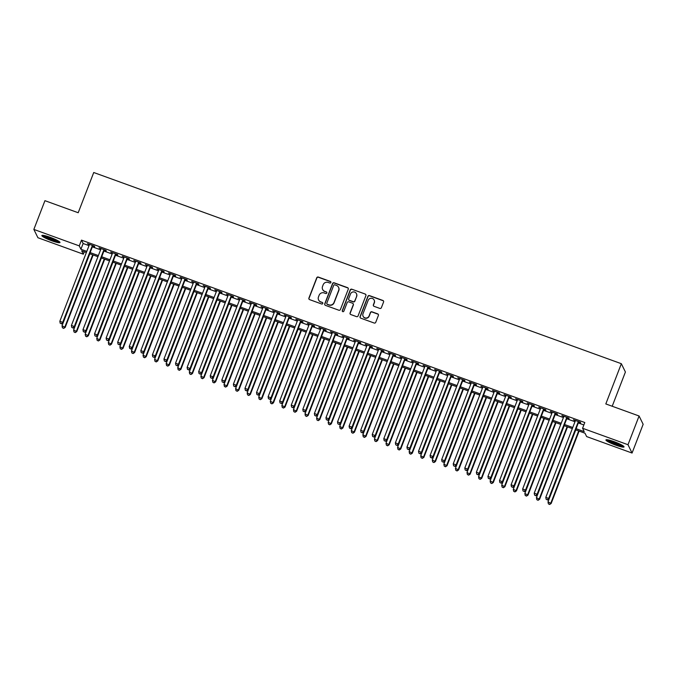 <?xml version="1.0" encoding="UTF-8"?>
<svg xmlns="http://www.w3.org/2000/svg" width="677" height="677" viewBox="0 0 677 677"><rect width="100%" height="100%" fill="white"/><g stroke="black" fill="none" stroke-linecap="round" stroke-linejoin="round"><path stroke-width="1.02" d="M330.875 282.512A0.855 0.838 -26.1 0 0 330.384 281.437L318.317 277.062A1.219 1.193 -26.1 0 0 316.743 277.782L308.907 298.092A1.219 1.193 -26.1 0 0 309.609 299.623L321.677 303.998A0.855 0.838 -26.1 0 0 322.751 302.831A0.855 0.838 -26.1 0 0 322.286 302.424L320.72 301.857A3.91 3.825 -26.1 0 1 318.478 296.924L319.138 295.231A3.91 3.825 -26.1 0 1 324.165 292.938L325.722 293.505A0.855 0.838 -26.1 0 0 326.796 292.346A0.855 0.838 -26.1 0 0 326.331 291.931L324.774 291.364A3.91 3.825 -26.1 0 1 322.531 286.43L323.183 284.738A3.91 3.825 -26.1 0 1 328.21 282.444L329.775 283.011A0.855 0.838 -26.1 0 0 330.875 282.512M330.892 281.962A0.855 0.838 -26.1 0 0 330.494 281.657L318.427 277.282A1.219 1.193 -26.1 0 0 316.853 278.002L309.017 298.312A1.219 1.193 -26.1 0 0 309.008 299.149M322.794 302.949A0.855 0.838 -26.1 0 0 322.396 302.644L320.72 301.857M326.839 292.456A0.855 0.838 -26.1 0 0 326.441 292.151L324.774 291.364M615.842 445.187A9.706 1.337 21.1 0 1 605.932 439.94A9.706 1.337 21.1 0 1 614.124 441.675A9.706 1.337 21.1 0 1 624.033 446.922A9.706 1.337 21.1 0 1 615.842 445.187M51.782 240.775A9.706 1.337 21.1 0 1 41.872 235.537A9.706 1.337 21.1 0 1 50.073 237.272A9.706 1.337 21.1 0 1 59.982 242.518A9.706 1.337 21.1 0 1 51.782 240.775M379.814 308.416A1.219 1.193 -26.1 0 0 381.379 307.697L383.58 302.001A1.219 1.193 -26.1 0 0 382.877 300.461L369.481 295.604A1.219 1.193 -26.1 0 0 367.907 296.323L360.071 316.624A1.219 1.193 -26.1 0 0 360.773 318.165L374.169 323.022A1.219 1.193 -26.1 0 0 375.743 322.311L378.401 315.423A1.219 1.193 -26.1 0 0 377.698 313.883L371.961 311.809A1.219 1.193 -26.1 0 0 370.395 312.52L369.075 315.939A3.267 3.199 -26.1 0 1 363.109 316.269A3.267 3.199 -26.1 0 1 362.999 313.739L368.161 300.368A3.267 3.199 -26.1 0 1 374.127 300.029A3.267 3.199 -26.1 0 1 374.237 302.568L373.374 304.794A1.219 1.193 -26.1 0 0 374.076 306.334L379.814 308.416M84.27 251.759L83.33 254.188L37.92 237.729L33.85 229.418L44.936 200.68L78.202 212.739L93.731 172.508L621.342 363.701L605.813 403.932L639.08 415.991L627.994 444.721L632.064 453.04L586.646 436.58L584.996 433.212L575.653 429.827M33.85 229.418L79.26 245.878L80.91 249.246L86.808 251.379M576.093 428.685L584.226 431.638L582.575 428.27L584.793 422.524L81.485 240.132L79.26 245.878M582.575 428.27L627.994 444.721M348.257 289.197A1.219 1.193 -26.1 0 0 347.563 287.657L334.159 282.8A1.219 1.193 -26.1 0 0 332.585 283.519L324.748 303.829A1.219 1.193 -26.1 0 0 325.451 305.369L338.855 310.227A1.219 1.193 -26.1 0 0 340.421 309.507L348.257 289.197M351.82 289.206L365.225 294.055A1.219 1.193 -26.1 0 1 365.918 295.595L358.082 315.905A1.219 1.193 -26.1 0 1 356.517 316.624L350.779 314.543A1.219 1.193 -26.1 0 1 350.077 313.011L353.259 304.768A1.219 1.193 -26.1 0 0 352.556 303.228L348.748 301.849A1.219 1.193 -26.1 0 0 347.183 302.568L343.874 311.141A0.855 0.838 -26.1 0 1 342.308 311.234A0.855 0.838 -26.1 0 1 342.283 310.565L350.246 289.917A1.219 1.193 -26.1 0 1 351.82 289.206L365.225 294.055M92.681 245.988L94.704 246.724L94.425 246.157L87.485 243.644L89.356 244.786M104.25 250.185L106.272 250.913L106.001 250.355L99.054 247.841L100.924 248.975M115.818 254.374L117.84 255.111L117.57 254.544L110.63 252.03L112.492 253.173M127.386 258.563L129.417 259.299L129.138 258.741L122.198 256.228L124.069 257.362M138.963 262.761L140.985 263.497L140.706 262.93L133.767 260.417L135.637 261.559M150.531 266.95L152.553 267.686L152.283 267.127L145.335 264.605L147.205 265.748M162.099 271.147L164.122 271.883L163.851 271.316L156.912 268.803L158.773 269.945M173.667 275.336L175.698 276.072L175.419 275.514L168.48 272.992L170.35 274.134M185.244 279.533L187.267 280.261L186.987 279.703L180.048 277.189L181.918 278.323M196.812 283.722L198.835 284.458L198.564 283.9L191.616 281.378L193.487 282.521M208.381 287.92L210.403 288.647L210.132 288.089L203.193 285.576L205.055 286.709M219.949 292.109L221.98 292.845L221.701 292.286L214.761 289.764L216.632 290.907M231.526 296.306L233.548 297.034L233.277 296.475L226.33 293.962L228.2 295.096M243.094 300.495L245.116 301.231L244.846 300.664L237.898 298.151L239.768 299.293M254.662 304.692L256.693 305.42L256.414 304.862L249.475 302.348L251.336 303.482M266.239 308.881L268.261 309.617L267.982 309.05L261.043 306.537L262.913 307.68M277.807 313.079L279.829 313.806L279.559 313.248L272.611 310.735L274.481 311.869M289.375 317.268L291.398 318.004L291.127 317.437L284.179 314.923L286.049 316.066M300.943 321.457L302.974 322.193L302.695 321.634L295.756 319.121L297.618 320.255M312.52 325.654L314.543 326.39L314.263 325.823L307.324 323.31L309.194 324.452M324.088 329.843L326.111 330.579L325.84 330.021L318.892 327.499L320.763 328.641M335.657 334.04L337.679 334.776L337.408 334.21L330.461 331.696L332.331 332.839M347.225 338.229L349.256 338.965L348.977 338.407L342.037 335.885L343.908 337.028M358.802 342.427L360.824 343.163L360.545 342.596L353.606 340.082L355.476 341.216M370.37 346.616L372.392 347.352L372.122 346.793L365.174 344.271L367.044 345.414M381.938 350.813L383.961 351.541L383.69 350.982L376.75 348.469L378.612 349.603M393.506 355.002L395.537 355.738L395.258 355.18L388.319 352.658L390.189 353.8M405.083 359.199L407.105 359.927L406.826 359.369L399.887 356.855L401.757 357.989M416.651 363.388L418.674 364.124L418.403 363.557L411.455 361.044L413.325 362.187M428.219 367.586L430.242 368.313L429.971 367.755L423.032 365.241L424.894 366.375M439.788 371.775L441.819 372.511L441.539 371.944L434.6 369.43L436.47 370.573M451.364 375.972L453.387 376.7L453.108 376.141L446.168 373.628L448.039 374.762M462.933 380.161L464.955 380.897L464.684 380.33L457.737 377.817L459.607 378.959M474.501 384.35L476.523 385.086L476.253 384.528L469.313 382.014L471.175 383.148M486.069 388.547L488.1 389.283L487.821 388.716L480.882 386.203L482.752 387.346M497.646 392.736L499.668 393.472L499.389 392.914L492.45 390.392L494.32 391.534M509.214 396.934L511.237 397.67L510.966 397.103L504.018 394.589L505.888 395.732M520.782 401.123L522.805 401.859L522.534 401.3L515.595 398.778L517.456 399.921M532.35 405.32L534.381 406.056L534.102 405.489L527.163 402.976L529.033 404.11M543.927 409.509L545.95 410.245L545.67 409.687L538.731 407.165L540.601 408.307M555.495 413.706L557.518 414.434L557.247 413.875L550.299 411.362L552.17 412.496M567.064 417.895L569.086 418.631L568.815 418.073L561.876 415.551L563.738 416.693M81.485 240.132L83.136 243.5L89.025 245.633M92.351 246.843L100.594 249.83M103.919 251.032L112.17 254.019M115.488 255.229L123.739 258.216M127.064 259.418L135.307 262.405M138.633 263.607L146.875 266.603M150.201 267.804L158.452 270.792M161.769 271.993L170.02 274.989M173.346 276.191L181.588 279.178M184.914 280.38L193.157 283.367M196.482 284.577L204.733 287.564M208.051 288.766L216.301 291.753M219.627 292.963L227.87 295.951M231.195 297.152L239.438 300.139M242.764 301.35L251.015 304.337M254.332 305.539L262.583 308.526M265.909 309.736L274.151 312.723M277.477 313.925L285.719 316.912M289.045 318.122L297.296 321.11M300.613 322.311L308.864 325.298M312.19 326.509L320.433 329.496M323.758 330.698L332.001 333.685M335.327 334.887L343.577 337.882M346.903 339.084L355.146 342.071M358.471 343.273L366.714 346.269M370.04 347.47L378.282 350.458M381.608 351.659L389.859 354.646M393.185 355.857L401.427 358.844M404.753 360.046L412.995 363.033M416.321 364.243L424.572 367.23M427.889 368.432L436.14 371.419M439.466 372.629L447.709 375.617M451.034 376.818L459.277 379.805M462.603 381.016L470.853 384.003M474.171 385.205L482.422 388.192M485.747 389.402L493.99 392.389M497.316 393.591L505.558 396.578M508.884 397.78L517.135 400.776M520.452 401.977L528.703 404.964M532.029 406.166L540.271 409.162M543.597 410.364L551.84 413.351M555.165 414.552L563.416 417.54M566.734 418.75L574.985 421.737M578.31 422.939L583.853 424.953M578.632 422.093L580.663 422.82L580.384 422.262L573.444 419.748L575.315 420.882M612.203 406.251L625.413 372.012L621.342 363.701M639.08 415.991L643.15 424.301L632.064 453.04M86.368 252.521L81.68 250.82L83.33 254.188M572.327 428.617L564.085 425.63M560.759 424.428L552.508 421.441M549.191 420.231L540.94 417.244M537.614 416.042L529.372 413.055M526.046 411.844L517.803 408.857M514.478 407.656L506.227 404.668M502.909 403.458L494.659 400.471M491.333 399.269L483.09 396.282M479.765 395.072L471.522 392.085M468.196 390.883L459.945 387.896M456.62 386.694L448.377 383.698M445.051 382.497L436.809 379.509M433.483 378.308L425.232 375.312M421.915 374.11L413.664 371.123M410.338 369.921L402.096 366.934M398.77 365.724L390.527 362.737M387.202 361.535L378.951 358.548M375.633 357.338L367.383 354.35M364.057 353.149L355.814 350.161M352.489 348.951L344.246 345.964M340.92 344.762L332.669 341.775M329.352 340.565L321.101 337.578M317.775 336.376L309.533 333.389M306.207 332.179L297.965 329.191M294.639 327.99L286.388 325.002M283.071 323.801L274.82 320.805M271.494 319.603L263.251 316.616M259.926 315.414L251.683 312.419M248.357 311.217L240.107 308.23M236.789 307.028L228.538 304.041M225.213 302.831L216.97 299.843M213.644 298.642L205.402 295.654M202.076 294.444L193.825 291.457M190.508 290.255L182.257 287.268M178.931 286.058L170.689 283.071M167.363 281.869L159.12 278.882M155.795 277.672L147.544 274.684M144.226 273.483L135.975 270.495M132.65 269.285L124.407 266.298M121.081 265.096L112.839 262.109M109.513 260.899L101.262 257.912M97.937 256.71L89.694 253.723M90.134 252.589L98.377 255.576M101.702 256.778L109.945 259.765M113.271 260.975L121.521 263.962M124.847 265.164L133.09 268.151M136.415 269.361L144.658 272.349M147.984 273.55L156.235 276.538M159.552 277.748L167.803 280.735M171.129 281.937L179.371 284.924M182.697 286.134L190.939 289.121M194.265 290.323L202.516 293.31M205.833 294.512L214.084 297.508M217.41 298.709L225.653 301.697M228.978 302.898L237.221 305.894M240.547 307.096L248.797 310.083M252.115 311.285L260.366 314.272M263.692 315.482L271.934 318.469M275.26 319.671L283.502 322.658M286.828 323.868L295.079 326.856M298.396 328.057L306.647 331.045M309.973 332.255L318.215 335.242M321.541 336.444L329.784 339.431M333.109 340.641L341.36 343.628M344.678 344.83L352.929 347.817M356.254 349.027L364.497 352.015M367.823 353.216L376.065 356.204M379.391 357.405L387.642 360.401M390.959 361.603L399.21 364.59M402.536 365.792L410.778 368.787M414.104 369.989L422.346 372.976M425.672 374.178L433.923 377.165M437.249 378.375L445.491 381.363M448.817 382.564L457.06 385.551M460.385 386.762L468.628 389.749M471.954 390.951L480.205 393.938M483.53 395.148L491.773 398.135M495.099 399.337L503.341 402.324M506.667 403.534L514.918 406.522M518.235 407.723L526.486 410.711M529.812 411.921L538.054 414.908M541.38 416.11L549.622 419.097M552.948 420.307L561.199 423.294M564.516 424.496L572.767 427.483M83.136 243.5L80.91 249.246M322.709 289.578A3.91 3.825 -26.1 0 0 324.884 291.584M318.664 300.072A3.91 3.825 -26.1 0 0 320.83 302.077M348.274 288.368A1.219 1.193 -26.1 0 0 347.673 287.886L334.269 283.028A1.219 1.193 -26.1 0 0 332.695 283.748L324.858 304.058A1.219 1.193 -26.1 0 0 324.85 304.887M334.802 284.839A0.855 0.838 -26.1 0 0 333.702 285.339L326.822 303.161A0.855 0.838 -26.1 0 0 327.313 304.244L328.954 304.836A3.91 3.825 -26.1 0 0 333.981 302.543L338.686 290.357A3.91 3.825 -26.1 0 0 336.444 285.432L334.802 284.839M326.915 303.939A0.855 0.838 -26.1 0 0 327.423 304.464L327.313 304.244M338.618 287.437A3.91 3.825 -26.1 0 1 338.796 290.585L334.091 302.771A3.91 3.825 -26.1 0 1 329.064 305.065L327.423 304.464M365.927 294.766A1.219 1.193 -26.1 0 0 365.335 294.283M353.267 303.939A1.219 1.193 -26.1 0 1 353.369 304.997L350.187 313.231A1.219 1.193 -26.1 0 0 350.178 314.069M351.93 289.426A1.219 1.193 -26.1 0 0 350.356 290.145L342.393 310.794A0.855 0.838 -26.1 0 0 342.367 311.335M356.551 296.221A3.267 3.199 -26.1 0 0 353.386 291.914A3.267 3.199 -26.1 0 0 350.474 294.021L348.663 298.735A1.219 1.193 -26.1 0 0 349.357 300.275L353.166 301.654A1.219 1.193 -26.1 0 0 354.74 300.935L356.661 296.45A3.267 3.199 -26.1 0 0 356.5 293.801M348.757 299.793A1.219 1.193 -26.1 0 0 349.467 300.495L349.357 300.275M356.661 296.45L354.85 301.155A1.219 1.193 -26.1 0 1 353.276 301.874L349.467 300.495M374.186 300.139A3.267 3.199 -26.1 0 1 374.347 302.788L373.484 305.022A1.219 1.193 -26.1 0 0 373.476 305.852M363.16 316.387A3.267 3.199 -26.1 0 0 369.185 316.159L369.075 315.939M378.409 314.593A1.219 1.193 -26.1 0 0 377.808 314.111L372.071 312.029A1.219 1.193 -26.1 0 0 370.505 312.749L369.185 316.159M383.588 301.163A1.219 1.193 -26.1 0 0 382.987 300.681L369.591 295.824A1.219 1.193 -26.1 0 0 368.017 296.543L360.181 316.853A1.219 1.193 -26.1 0 0 360.172 317.682M89.821 253.765L62.039 325.772L65.204 327.38L93.147 254.975M63.57 328.167L62.411 327.753L63.68 328.396L64.933 326.822L92.715 254.814M62.411 327.753L62.039 325.772M65.204 327.38L63.68 328.396M92.402 245.429L62.733 322.328L59.838 321.279L89.508 244.38M92.834 245.582L63.003 322.887L62.733 322.328L61.37 323.674L60.211 323.259L61.37 323.674M61.48 323.902L63.003 322.887M59.838 321.279L60.211 323.259M58.814 241.3A8.395 1.159 21.1 0 1 52.027 239.624A8.395 1.159 21.1 0 1 43.556 235.41M45.274 235.774A7.777 1.075 -158.9 0 0 52.188 238.939A7.777 1.075 -158.9 0 0 57.308 240.411M42.719 235.317A9.639 1.329 -158.9 0 0 52.137 239.844A9.639 1.329 -158.9 0 0 59.5 241.791M622.874 445.703A8.395 1.159 21.1 0 1 616.654 444.23A8.395 1.159 21.1 0 1 608.945 440.82A8.395 1.159 21.1 0 1 607.616 439.813M609.325 440.177A7.777 1.075 -158.9 0 0 609.638 440.372A7.777 1.075 -158.9 0 0 621.359 444.814M606.778 439.72A9.639 1.329 -158.9 0 0 607.997 440.566A9.639 1.329 -158.9 0 0 616.222 444.264A9.639 1.329 -158.9 0 0 623.551 446.194M101.389 257.962L73.607 329.961L76.772 331.578L104.715 259.164M75.139 332.365L73.979 331.942L75.249 332.585L76.501 331.011L104.283 259.012M73.979 331.942L73.607 329.961M76.772 331.578L75.249 332.585M112.966 262.151L85.175 334.159L88.349 335.767L116.283 263.361M86.707 336.554L85.556 336.139L86.817 336.782L88.069 335.208L115.852 263.201M85.556 336.139L85.175 334.159M88.349 335.767L86.817 336.782M124.534 266.349L96.752 338.348L99.917 339.964L127.86 267.55M98.283 340.751L97.124 340.328L98.393 340.971L99.637 339.397L127.428 267.398M97.124 340.328L96.752 338.348M99.917 339.964L98.393 340.971M136.102 270.538L108.32 342.545L111.485 344.153L139.428 271.748M109.852 344.94L108.692 344.517L109.962 345.168L111.214 343.594L138.997 271.587M108.692 344.517L108.32 342.545M111.485 344.153L109.962 345.168M103.97 249.618L74.301 326.517L71.407 325.468L101.085 248.569M104.402 249.779L74.572 327.084L74.301 326.517L72.938 327.871L71.779 327.448L72.938 327.871M73.048 328.091L74.572 327.084M71.407 325.468L71.779 327.448M115.547 253.816L85.869 330.714L82.975 329.665L112.653 252.766M115.979 253.968L86.148 331.273L85.869 330.714L84.507 332.06L83.356 331.645L84.507 332.06M84.617 332.289L86.148 331.273M82.975 329.665L83.356 331.645M127.115 258.005L97.437 334.903L94.552 333.854L124.221 256.955M127.547 258.165L97.716 335.47L97.437 334.903L96.083 336.257L94.924 335.834L96.083 336.257M96.193 336.477L97.716 335.47M94.552 333.854L94.924 335.834M138.683 262.202L109.014 339.101L106.12 338.051L135.789 261.153M139.115 262.354L109.285 339.659L109.014 339.101L107.651 340.446L106.492 340.032L107.651 340.446M107.761 340.675L109.285 339.659M106.12 338.051L106.492 340.032M147.671 274.735L119.888 346.734L123.053 348.35L150.996 275.937M121.42 349.129L120.261 348.714L121.53 349.357L122.782 347.783L150.565 275.784M120.261 348.714L119.888 346.734M123.053 348.35L121.53 349.357M150.252 266.391L120.582 343.29L117.688 342.24L147.366 265.342M150.683 266.543L120.853 343.857L120.582 343.29L119.22 344.644L118.06 344.221L119.22 344.644M119.33 344.864L120.853 343.857M117.688 342.24L118.06 344.221M159.247 278.924L131.456 350.931L134.63 352.539L162.565 280.126M132.988 353.326L131.837 352.903L133.098 353.546L134.351 351.981L162.133 279.973M131.837 352.903L131.456 350.931M134.63 352.539L133.098 353.546M161.828 270.58L132.15 347.487L129.256 346.438L158.934 269.539M162.26 270.741L132.43 348.046L132.15 347.487L130.788 348.833L129.637 348.41L130.788 348.833M130.898 349.061L132.43 348.046M129.256 346.438L129.637 348.41M170.816 283.121L143.033 355.12L146.198 356.728L174.141 284.323M144.565 357.515L143.406 357.101L144.675 357.744L145.919 356.17L173.71 284.162M143.406 357.101L143.033 355.12M146.198 356.728L144.675 357.744M173.397 274.777L143.727 351.676L140.833 350.627L170.502 273.728M173.828 274.93L143.998 352.243L143.727 351.676L142.365 353.022L141.205 352.607L142.365 353.022M142.475 353.25L143.998 352.243M140.833 350.627L141.205 352.607M182.384 287.31L154.601 359.318L157.766 360.926L185.71 288.512M156.133 361.713L154.974 361.29L156.243 361.933L157.496 360.367L185.278 288.36M154.974 361.29L154.601 359.318M157.766 360.926L156.243 361.933M184.965 278.966L155.295 355.874L152.401 354.824L182.071 277.925M185.396 279.127L155.566 356.432L155.295 355.874L153.933 357.219L152.774 356.796L153.933 357.219M154.043 357.439L155.566 356.432M152.401 354.824L152.774 356.796M193.952 291.508L166.17 363.507L169.343 365.115L197.278 292.709M167.701 365.902L166.542 365.487L167.811 366.13L169.064 364.556L196.846 292.549M166.542 365.487L166.17 363.507M169.343 365.115L167.811 366.13M196.533 283.164L166.864 360.062L163.969 359.013L193.647 282.114M196.965 283.316L167.143 360.621L166.864 360.062L165.501 361.408L164.342 360.993L165.501 361.408M165.611 361.636L167.143 360.621M163.969 359.013L164.342 360.993M205.529 295.697L177.738 367.704L180.911 369.312L208.846 296.898M179.27 370.099L178.119 369.676L179.38 370.319L180.632 368.745L208.414 296.746M178.119 369.676L177.738 367.704M180.911 369.312L179.38 370.319M208.11 287.353L178.432 364.26L175.538 363.21L205.216 286.303M208.541 287.513L178.711 364.818L178.432 364.26L177.069 365.605L175.918 365.182L177.069 365.605M177.179 365.825L178.711 364.818M175.538 363.21L175.918 365.182M217.097 299.886L189.315 371.893L192.48 373.501L220.423 301.096M190.846 374.288L189.687 373.873L190.956 374.516L192.209 372.942L219.991 300.935M189.687 373.873L189.315 371.893M192.48 373.501L190.956 374.516M219.678 291.55L190.009 368.449L187.114 367.399L216.784 290.501M220.11 291.702L190.279 369.007L190.009 368.449L188.646 369.794L187.487 369.38L188.646 369.794M188.756 370.023L190.279 369.007M187.114 367.399L187.487 369.38M228.665 304.083L200.883 376.09L204.048 377.698L231.991 305.285M202.415 378.485L201.255 378.062L202.525 378.705L203.777 377.131L231.559 305.132M201.255 378.062L200.883 376.09M204.048 377.698L202.525 378.705M231.246 295.739L201.577 372.638L198.683 371.597L228.352 294.69M231.678 295.9L201.848 373.205L201.577 372.638L200.214 373.992L199.055 373.569L200.214 373.992M200.324 374.212L201.848 373.205M198.683 371.597L199.055 373.569M240.233 308.272L212.451 380.279L215.624 381.887L243.559 309.482M213.983 382.674L212.823 382.26L214.093 382.903L215.345 381.329L243.128 309.321M212.823 382.26L212.451 380.279M215.624 381.887L214.093 382.903M242.823 299.936L213.145 376.835L210.251 375.786L239.929 298.887M243.246 300.089L213.424 377.394L213.145 376.835L211.783 378.181L210.623 377.766L211.783 378.181M211.893 378.409L213.424 377.394M210.251 375.786L210.623 377.766M251.81 312.469L224.019 384.468L227.193 386.085L255.127 313.671M225.551 386.872L224.4 386.449L225.661 387.092L226.913 385.518L254.696 313.519M224.4 386.449L224.019 384.468M227.193 386.085L225.661 387.092M254.391 304.125L224.713 381.024L221.819 379.983L251.497 303.076M254.823 304.286L224.992 381.591L224.713 381.024L223.351 382.378L222.2 381.955L223.351 382.378M223.461 382.598L224.992 381.591M221.819 379.983L222.2 381.955M263.378 316.658L235.596 388.666L238.761 390.274L266.704 317.868M237.128 391.061L235.968 390.646L237.238 391.289L238.49 389.715L266.273 317.708M235.968 390.646L235.596 388.666M238.761 390.274L237.238 391.289M265.959 308.323L236.29 385.221L233.396 384.172L263.065 307.273M266.391 308.475L236.561 385.78L236.29 385.221L234.927 386.567L233.768 386.152L234.927 386.567M235.037 386.795L236.561 385.78M233.396 384.172L233.768 386.152M274.947 320.856L247.164 392.855L250.329 394.471L278.272 322.057M248.696 395.258L247.537 394.835L248.806 395.478L250.058 393.904L277.841 321.905M247.537 394.835L247.164 392.855M250.329 394.471L248.806 395.478M277.528 312.512L247.858 389.41L244.964 388.361L274.634 311.462M277.959 312.672L248.129 389.977L247.858 389.41L246.496 390.764L245.336 390.341L246.496 390.764M246.606 390.984L248.129 389.977M244.964 388.361L245.336 390.341M286.515 325.045L258.732 397.052L261.906 398.66L289.841 326.255M260.264 399.447L259.105 399.032L260.374 399.675L261.627 398.101L289.409 326.094M259.105 399.032L258.732 397.052M261.906 398.66L260.374 399.675M289.104 316.709L259.426 393.608L256.532 392.558L286.21 315.66M289.536 316.861L259.706 394.166L259.426 393.608L258.064 394.953L256.905 394.539L258.064 394.953M258.174 395.182L259.706 394.166M256.532 392.558L256.905 394.539M298.092 329.242L270.309 401.241L273.474 402.857L301.417 330.444M271.832 403.644L270.682 403.221L271.942 403.864L273.195 402.29L300.986 330.291M270.682 403.221L270.309 401.241M273.474 402.857L271.942 403.864M300.673 320.898L270.995 397.797L268.109 396.747L297.778 319.849M301.104 321.059L271.274 398.364L270.995 397.797L269.632 399.151L268.481 398.728L269.632 399.151M269.742 399.371L271.274 398.364M268.109 396.747L268.481 398.728M309.66 333.431L281.877 405.438L285.042 407.046L312.986 334.641M283.409 407.833L282.25 407.41L283.519 408.062L284.772 406.488L312.554 334.48M282.25 407.41L281.877 405.438M285.042 407.046L283.519 408.062M312.241 325.095L282.571 401.994L279.677 400.945L309.347 324.046M312.672 325.248L282.842 402.553L282.571 401.994L281.209 403.34L280.05 402.925L281.209 403.34M281.319 403.568L282.842 402.553M279.677 400.945L280.05 402.925M321.228 337.628L293.446 409.627L296.611 411.244L324.554 338.83M294.977 412.031L293.818 411.608L295.087 412.251L296.34 410.677L324.122 338.678M293.818 411.608L293.446 409.627M296.611 411.244L295.087 412.251M323.809 329.284L294.14 406.183L291.245 405.134L320.915 328.235M324.241 329.445L294.41 406.75L294.14 406.183L292.777 407.537L291.618 407.114L292.777 407.537M292.887 407.757L294.41 406.75M291.245 405.134L291.618 407.114M332.796 341.817L305.014 413.825L308.187 415.433L336.122 343.027M306.546 416.22L305.386 415.796L306.656 416.448L307.908 414.874L335.69 342.867M305.386 415.796L305.014 413.825M308.187 415.433L306.656 416.448M335.386 333.482L305.708 410.38L302.814 409.331L332.492 332.432M335.817 333.634L305.987 410.939L305.708 410.38L304.345 411.726L303.186 411.303L304.345 411.726M304.455 411.954L305.987 410.939M302.814 409.331L303.186 411.303M344.373 346.015L316.591 418.014L319.756 419.622L347.699 347.216M318.114 420.409L316.963 419.994L318.224 420.637L319.476 419.063L347.267 347.064M316.963 419.994L316.591 418.014M319.756 419.622L318.224 420.637M346.954 337.671L317.276 414.569L314.39 413.52L344.06 336.621M347.386 337.823L317.555 415.136L317.276 414.569L315.914 415.915L314.763 415.5L315.914 415.915M316.024 416.143L317.555 415.136M314.39 413.52L314.763 415.5M355.941 350.204L328.159 422.211L331.324 423.819L359.267 351.405M329.691 424.606L328.531 424.183L329.801 424.826L331.053 423.26L358.835 351.253M328.531 424.183L328.159 422.211M331.324 423.819L329.801 424.826M358.522 341.86L328.853 418.767L325.959 417.717L355.628 340.819M358.954 342.02L329.124 419.325L328.853 418.767L327.49 420.112L326.331 419.689L327.49 420.112M327.6 420.341L329.124 419.325M325.959 417.717L326.331 419.689M367.509 354.401L339.727 426.4L342.892 428.008L370.835 355.603M341.259 428.795L340.099 428.38L341.369 429.023L342.621 427.449L370.404 355.442M340.099 428.38L339.727 426.4M342.892 428.008L341.369 429.023M370.091 346.057L340.421 422.956L337.527 421.906L367.205 345.008M370.522 346.209L340.692 423.514L340.421 422.956L339.059 424.301L337.899 423.887L339.059 424.301M339.169 424.53L340.692 423.514M337.527 421.906L337.899 423.887M379.086 358.59L351.295 430.597L354.469 432.205L382.403 359.792M352.827 432.992L351.668 432.569L352.937 433.212L354.189 431.647L381.972 359.639M351.668 432.569L351.295 430.597M354.469 432.205L352.937 433.212M381.667 350.246L351.989 427.153L349.095 426.104L378.773 349.205M382.099 350.407L352.268 427.712L351.989 427.153L350.627 428.499L349.467 428.076L350.627 428.499M350.737 428.719L352.268 427.712M349.095 426.104L349.467 428.076M390.654 362.787L362.872 434.786L366.037 436.394L393.98 363.989M364.395 437.181L363.244 436.767L364.505 437.41L365.758 435.836L393.549 363.828M363.244 436.767L362.872 434.786M366.037 436.394L364.505 437.41M393.235 354.443L363.557 431.342L360.672 430.293L390.341 353.394M393.667 354.596L363.837 431.901L363.557 431.342L362.195 432.688L361.044 432.273L362.195 432.688M362.305 432.916L363.837 431.901M360.672 430.293L361.044 432.273M402.223 366.976L374.44 438.984L377.605 440.592L405.548 368.178M375.972 441.379L374.813 440.955L376.082 441.599L377.334 440.025L405.117 368.026M374.813 440.955L374.44 438.984M377.605 440.592L376.082 441.599M404.804 358.632L375.134 435.539L372.24 434.49L401.91 357.583M405.235 358.793L375.405 436.098L375.134 435.539L373.772 436.885L372.612 436.462L373.772 436.885M373.882 437.105L375.405 436.098M372.24 434.49L372.612 436.462M413.791 371.165L386.008 443.173L389.173 444.781L417.117 372.375M387.54 445.568L386.381 445.153L387.65 445.796L388.903 444.222L416.685 372.215M386.381 445.153L386.008 443.173M389.173 444.781L387.65 445.796M416.372 362.83L386.702 439.728L383.808 438.679L413.486 361.78M416.804 362.982L386.973 440.287L386.702 439.728L385.34 441.074L384.181 440.659L385.34 441.074M385.45 441.302L386.973 440.287M383.808 438.679L384.181 440.659M425.368 375.363L397.577 447.37L400.75 448.978L428.685 376.564M399.108 449.765L397.958 449.342L399.218 449.985L400.471 448.411L428.253 376.412M397.958 449.342L397.577 447.37M400.75 448.978L399.218 449.985M427.949 367.019L398.271 443.917L395.376 442.876L425.054 365.969M428.38 367.179L398.55 444.484L398.271 443.917L396.908 445.271L395.757 444.848L396.908 445.271M397.018 445.491L398.55 444.484M395.376 442.876L395.757 444.848M436.936 379.552L409.153 451.559L412.318 453.167L440.262 380.762M410.677 453.954L409.526 453.539L410.787 454.182L412.039 452.608L439.83 380.601M409.526 453.539L409.153 451.559M412.318 453.167L410.787 454.182M439.517 371.216L409.839 448.115L406.953 447.065L436.623 370.167M439.948 371.368L410.118 448.673L409.839 448.115L408.476 449.46L407.326 449.046L408.476 449.46M408.586 449.689L410.118 448.673M406.953 447.065L407.326 449.046M448.504 383.749L420.722 455.748L423.887 457.364L451.83 384.951M422.253 458.151L421.094 457.728L422.363 458.371L423.616 456.797L451.398 384.798M421.094 457.728L420.722 455.748M423.887 457.364L422.363 458.371M451.085 375.405L421.416 452.304L418.521 451.263L448.191 374.356M451.517 375.566L421.686 452.871L421.416 452.304L420.053 453.658L418.894 453.235L420.053 453.658M420.163 453.878L421.686 452.871M418.521 451.263L418.894 453.235M460.072 387.938L432.29 459.945L435.455 461.553L463.398 389.148M433.822 462.34L432.662 461.926L433.932 462.569L435.184 460.995L462.966 388.987M432.662 461.926L432.29 459.945M435.455 461.553L433.932 462.569M462.653 379.602L432.984 456.501L430.09 455.452L459.768 378.553M463.085 379.755L433.255 457.06L432.984 456.501L431.621 457.847L430.462 457.432L431.621 457.847M431.731 458.075L433.255 457.06M430.09 455.452L430.462 457.432M471.649 392.135L443.858 464.134L447.032 465.751L474.966 393.337M445.39 466.538L444.239 466.114L445.5 466.758L446.752 465.184L474.535 393.185M444.239 466.114L443.858 464.134M447.032 465.751L445.5 466.758M474.23 383.791L444.552 460.69L441.658 459.641L471.336 382.742M474.662 383.952L444.831 461.257L444.552 460.69L443.19 462.044L442.039 461.621L443.19 462.044M443.3 462.264L444.831 461.257M441.658 459.641L442.039 461.621M483.217 396.324L455.435 468.332L458.6 469.94L486.543 397.534M456.967 470.727L455.807 470.312L457.077 470.955L458.321 469.381L486.111 397.374M455.807 470.312L455.435 468.332M458.6 469.94L457.077 470.955M485.798 387.989L456.12 464.887L453.235 463.838L482.904 386.939M486.23 388.141L456.4 465.446L456.12 464.887L454.766 466.233L453.607 465.818L454.766 466.233M454.876 466.461L456.4 465.446M453.235 463.838L453.607 465.818M494.785 400.522L467.003 472.521L470.168 474.137L498.111 401.723M468.535 474.924L467.375 474.501L468.645 475.144L469.897 473.57L497.68 401.571M467.375 474.501L467.003 472.521M470.168 474.137L468.645 475.144M497.367 392.178L467.697 469.076L464.803 468.027L494.472 391.128M497.798 392.338L467.968 469.643L467.697 469.076L466.335 470.43L465.175 470.007L466.335 470.43M466.445 470.65L467.968 469.643M464.803 468.027L465.175 470.007M506.354 404.711L478.571 476.718L481.736 478.326L509.679 405.921M480.103 479.113L478.944 478.69L480.213 479.341L481.465 477.767L509.248 405.76M478.944 478.69L478.571 476.718M481.736 478.326L480.213 479.341M508.935 396.375L479.265 473.274L476.371 472.224L506.049 395.326M509.366 396.527L479.536 473.832L479.265 473.274L477.903 474.619L476.743 474.205L477.903 474.619M478.013 474.848L479.536 473.832M476.371 472.224L476.743 474.205M517.93 408.908L490.14 480.907L493.313 482.523L521.248 410.11M491.671 483.302L490.52 482.887L491.781 483.53L493.034 481.956L520.816 409.957M490.52 482.887L490.14 480.907M493.313 482.523L491.781 483.53M520.511 400.564L490.833 477.463L487.939 476.413L517.617 399.515M520.943 400.716L491.113 478.03L490.833 477.463L489.471 478.817L488.32 478.394L489.471 478.817M489.581 479.037L491.113 478.03M487.939 476.413L488.32 478.394M529.499 413.097L501.716 485.104L504.881 486.712L532.824 414.299M503.248 487.499L502.089 487.076L503.358 487.719L504.602 486.154L532.393 414.146M502.089 487.076L501.716 485.104M504.881 486.712L503.358 487.719M532.08 404.753L502.402 481.66L499.516 480.611L529.186 403.712M532.511 404.914L502.681 482.219L502.402 481.66L501.048 483.006L499.888 482.583L501.048 483.006M501.158 483.234L502.681 482.219M499.516 480.611L499.888 482.583M541.067 417.294L513.284 489.293L516.449 490.901L544.393 418.496M514.816 491.688L513.657 491.274L514.926 491.917L516.179 490.343L543.961 418.335M513.657 491.274L513.284 489.293M516.449 490.901L514.926 491.917M543.648 408.95L513.978 485.849L511.084 484.8L540.754 407.901M544.08 409.103L514.249 486.408L513.978 485.849L512.616 487.195L511.457 486.78L512.616 487.195M512.726 487.423L514.249 486.408M511.084 484.8L511.457 486.78M552.635 421.483L524.853 493.491L528.018 495.099L555.961 422.685M526.384 495.886L525.225 495.462L526.494 496.106L527.747 494.54L555.529 422.533M525.225 495.462L524.853 493.491M528.018 495.099L526.494 496.106M555.216 413.139L525.547 490.046L522.652 488.997L552.33 412.098M555.648 413.3L525.826 490.605L525.547 490.046L524.184 491.392L523.025 490.969L524.184 491.392M524.294 491.612L525.826 490.605M522.652 488.997L523.025 490.969M564.212 425.681L536.421 497.68L539.594 499.287L567.529 426.882M537.953 500.075L536.802 499.66L538.063 500.303L539.315 498.729L567.098 426.722M536.802 499.66L536.421 497.68M539.594 499.287L538.063 500.303M566.793 417.337L537.115 494.235L534.221 493.186L563.899 416.287M567.224 417.489L537.394 494.794L537.115 494.235L535.752 495.581L534.602 495.166L535.752 495.581M535.862 495.809L537.394 494.794M534.221 493.186L534.602 495.166M575.78 429.87L547.998 501.877L551.163 503.485L579.106 431.071M549.529 504.272L548.37 503.849L549.639 504.492L550.892 502.918L578.674 430.919M548.37 503.849L547.998 501.877M551.163 503.485L549.639 504.492M578.361 421.526L548.692 498.433L545.797 497.383L575.467 420.476M578.793 421.686L548.962 498.991L548.692 498.433L547.329 499.778L546.17 499.355L547.329 499.778M547.439 499.998L548.962 498.991M545.797 497.383L546.17 499.355"/></g></svg>
